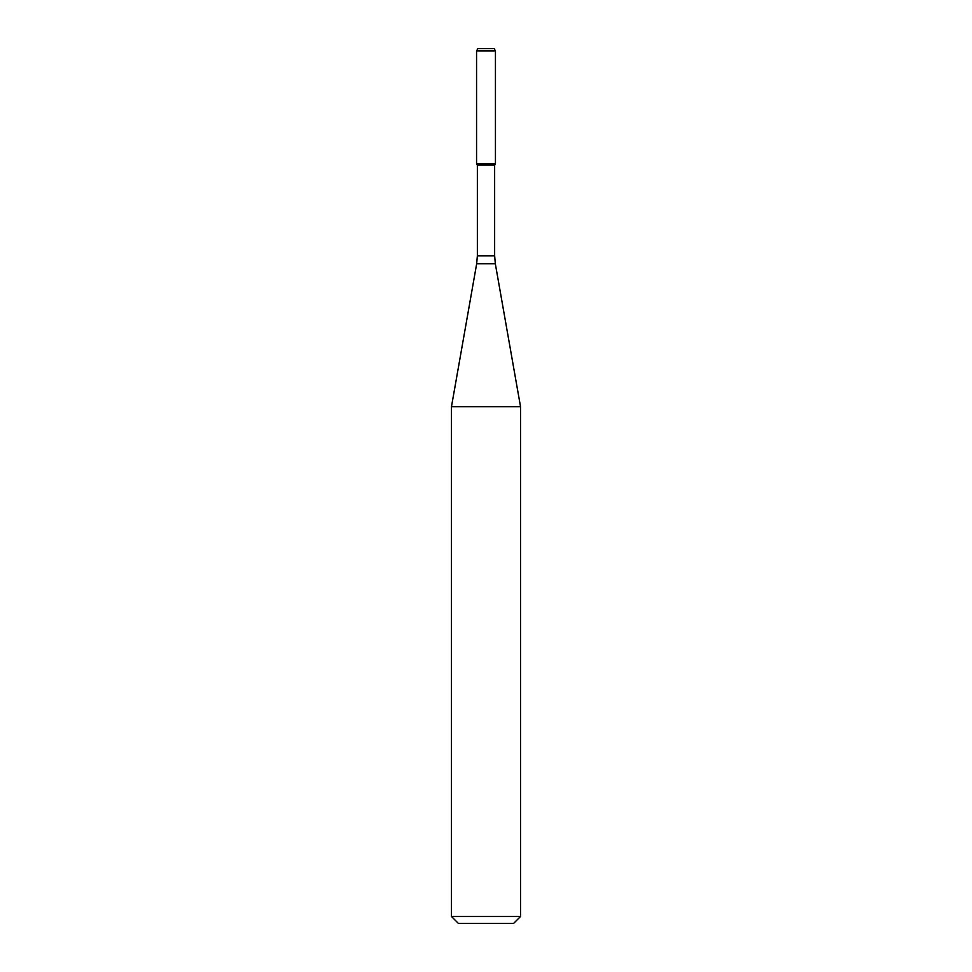 <?xml version="1.0" encoding="UTF-8"?>
<svg xmlns="http://www.w3.org/2000/svg" width="972" height="972" viewBox="0 0 972 972"><rect width="100%" height="100%" fill="white"/><g stroke="black" fill="none" stroke-linecap="round" stroke-linejoin="round"><path stroke-width="1.46" d="M477.361 165.106L494.639 165.106L494.639 255.794L477.361 255.794L477.361 165.106L476.559 163.709L495.441 163.709L495.441 50.896L476.559 50.896L477.896 48.6L494.104 48.6L495.441 50.896M486 406.697L520.53 406.697L495.331 263.789L476.669 263.789L451.47 406.697L486 406.697M520.53 916.499L513.629 923.4L458.371 923.4L451.47 916.499L520.53 916.499L520.53 406.697M476.559 50.896L476.559 163.709L495.441 163.709L494.639 165.106M494.639 255.794L495.331 263.789M477.361 255.794L476.669 263.789M451.47 916.499L451.47 406.697"/></g></svg>

